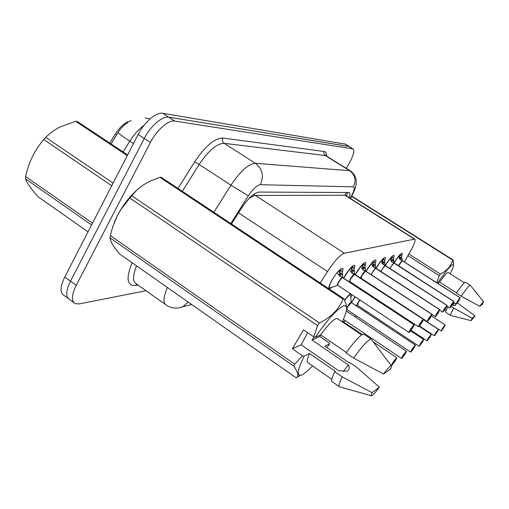 <?xml version="1.0" encoding="UTF-8"?>
<svg xmlns="http://www.w3.org/2000/svg" width="509" height="509" viewBox="0 0 509 509"><rect width="100%" height="100%" fill="white"/><g stroke="black" fill="none" stroke-linecap="round" stroke-linejoin="round"><path stroke-width="0.76" d="M394.061 262.841L394.443 262.192C398.044 256.504 400.589 253.527 402.085 253.253C402.511 253.488 402.307 254.557 401.48 256.466M383.201 258.578L384.41 260.214L385.205 265.304L385.886 264.591C389.614 258.687 392.28 255.601 393.871 255.327C394.329 255.575 394.138 256.689 393.292 258.661M376.036 268.313L376.705 267.168C380.579 261.028 383.366 257.821 385.078 257.548C385.567 257.808 385.383 258.966 384.518 261.022M366.035 271.322L366.836 269.929C370.864 263.547 373.791 260.214 375.623 259.934C376.164 260.214 375.986 261.422 375.095 263.567M355.25 274.58L356.198 272.913C360.391 266.258 363.477 262.784 365.443 262.504C366.028 262.803 365.863 264.069 364.947 266.302M343.575 278.13L344.695 276.139C349.072 269.185 352.323 265.564 354.455 265.278C355.091 265.596 354.938 266.932 353.997 269.274M332.301 287.152L329.272 288.877C328.216 288.056 329.202 284.976 332.218 279.638C336.793 272.36 340.235 268.58 342.544 268.288C343.238 268.631 343.104 270.031 342.131 272.5M365.481 292.548L365.806 292.102M351.407 302.613L355.047 296.753M361.505 289.933L362.154 290.359M344.606 300.176C347.068 296.804 349.047 294.673 350.542 293.769M351.789 294.596L350.822 297.612M131.214 120.748C125.857 121.689 120.601 126.054 115.454 133.848L109.728 143.067M346.419 192.389L345.261 195.221L255.467 195.481L253.883 195.768L249.092 198.459M404.35 261.989L410.718 250.708C414.46 243.938 415.815 240.057 414.79 239.084L344.339 253.234C340.209 254.748 334.591 260.843 327.491 271.526L320.174 282.959M343.301 321.758L345.516 320.797M354.913 316.725L356.593 316M365.653 312.074L366.868 311.553M73.748 302.505L69.758 299.597C65.515 297.167 65.75 291.027 70.471 281.172L144.257 138.473C150.543 126.009 162.422 115.81 168.721 117.178L349.231 146.535M128.026 122.567C124.336 124.463 121.015 127.784 118.075 132.531L111.019 143.926M68.111 298.389L64.166 295.513C59.865 293.044 60.056 286.885 64.745 277.03L138.155 134.478C144.403 122.026 156.32 111.885 162.689 113.303L345.28 144.104M146.007 290.741L79.194 303.905L75.377 303.695C71.184 301.315 71.464 295.188 76.21 285.326L150.384 142.488C156.702 130.011 168.555 119.749 174.778 121.066L353.068 148.889C354.773 150.689 353.507 155.461 349.269 163.204L346.298 168.384M69.758 299.597C65.515 297.167 65.75 291.027 70.471 281.172L144.257 138.473C150.543 126.009 162.422 115.81 168.721 117.178L349.104 146.452L345.147 144.028M349.333 197.797C350.211 194.839 350.16 193.076 349.18 192.517L259.087 192.071C254.048 192.822 248.048 198.389 241.101 208.773L231.48 224.005M340.642 269.032L340.546 269.585L342.01 271.303L342.691 277.036L342.608 277.583L340.438 276.266M408.905 332.39L337.823 285.358C337.359 285.339 337.734 284.181 338.956 281.897C337.817 283.895 337.442 285.046 337.823 285.358C336.646 285.199 340.998 278.079 342.538 277.653L339.35 275.903L337.225 272.474M414.021 324.767L414.167 324.685C413.664 325.461 415.478 322.725 412.665 327.961C407.194 335.577 409.847 331.295 408.95 332.422L410.451 329.107L413.932 324.825L410.623 329.17C408.32 333.599 409.001 333.198 412.665 327.961C413.97 325.792 414.421 324.729 414.021 324.767L412.449 327.249M413.97 324.551L342.608 277.698M412.468 327.255L413.932 324.825M342.487 277.615L338.848 275.407M340.413 276.139L339.993 272.76L338.911 275.445M413.881 324.608L342.544 277.653C341.571 278.188 340.375 279.6 338.956 281.897M342.309 274.281L339.376 272.353L338.873 270.629M396.696 357.687L393.031 362.198L391.631 365.252L395.328 360.798C397.504 356.624 396.791 357.114 393.196 362.255C391.936 364.342 391.529 365.316 391.981 365.169L393.412 362.732M393.476 362.777L395.099 360.251L393.419 362.694M393.508 362.758L392.076 365.099M406.367 351.127L402.899 355.441L401.518 358.412L405.024 354.156C407.149 350.122 406.494 350.574 403.058 355.498C401.843 357.509 401.436 358.457 401.843 358.33L403.223 355.995M403.287 356.033L404.84 353.602L403.23 355.956M403.313 356.014L401.932 358.266L405.024 354.156C407.512 349.619 405.997 351.846 406.398 351.229L346.317 310.98M415.299 345.077L412.01 349.206L410.648 352.088L413.976 348.022C416.057 344.122 415.452 344.536 412.163 349.263L410.948 352.012L412.29 349.772M344.682 300.355C347.755 296.27 349.728 294.476 350.599 294.966L349.664 294.38M351.356 302.581L347.863 306.456C346.852 308.212 346.495 309.211 346.794 309.459L410.61 352.063M412.341 349.804L413.842 347.462L412.296 349.734M347.863 306.463C349.568 303.892 350.65 302.594 351.108 302.556L351.108 302.556C348.888 304.535 347.412 306.787 346.686 309.319M412.366 349.785L411.03 351.961L413.976 348.022C416.763 342.684 414.746 346.241 415.255 345.032L351.267 302.511M355.409 305.266L357.273 305.209M419.384 346.165L422.273 342.334C424.309 338.561 423.749 338.943 420.587 343.492L419.384 346.165L420.752 344.014L419.461 346.114L422.273 342.334C425.028 337.098 423.024 340.648 423.539 339.439L423.577 339.471M358.463 302.352L360.048 300.062L358.463 302.352L357.394 305.26L419.072 346.215M420.727 344.033L422.177 341.781L420.752 344.014M410.636 330.907L423.539 339.439L420.447 343.435L419.289 346.228M352.565 266.099L353.876 268.198L354.608 273.708L354.544 274.205L352.451 272.932M423.164 319.213L420.065 323.578C417.819 327.847 418.443 327.472 421.942 322.458C423.208 320.377 423.653 319.347 423.291 319.372L423.424 319.296C422.928 320.066 424.71 317.355 421.948 322.458L419.785 325.569L418.423 326.714L419.906 323.514L423.164 319.213L351.484 272.582L349.473 269.28M351.089 278.328C349.982 280.255 349.6 281.369 349.95 281.668C349.518 281.655 349.893 280.542 351.089 278.328L354.487 274.268C353.061 274.663 348.856 281.528 349.95 281.668L418.385 326.689M423.246 319.162L354.55 274.306M423.291 319.372L420.192 324.278L423.214 319.423M354.436 274.23L351.038 272.15M352.432 272.818L351.954 269.592L350.854 268.434L350.93 267.632M351.948 269.598L350.962 272.029M363.566 263.388L364.832 265.335L365.608 270.629L365.564 271.081L363.547 269.859M427.115 321.44L361.142 278.264C360.735 278.258 361.11 277.182 362.274 275.038C361.199 276.902 360.824 277.978 361.142 278.264C361.428 276.005 362.885 273.632 365.507 271.144L362.675 269.509L360.798 266.392L355.288 274.612M431.836 314.403L431.95 314.339C431.524 314.995 433.114 312.634 430.499 317.393C428.693 320.326 426.657 322.292 427.344 321.459L428.61 318.36L431.759 314.447L428.763 318.424C426.567 322.541 427.146 322.203 430.493 317.393L431.836 314.403L428.845 319.118L431.759 314.447M431.785 314.206L365.57 271.182M365.462 271.112L362.281 269.14M363.528 269.757L363 266.671L362.103 268.847M431.708 314.25L365.513 271.138L362.274 275.038M365.157 268.071L362.427 266.296L362.039 264.871M373.746 260.894L374.987 262.682L375.795 267.779L375.763 268.192L373.81 267.015M439.611 309.657L436.798 313.659C434.654 317.641 435.189 317.33 438.402 312.711C433.528 319.493 436.048 315.574 435.214 316.604L436.652 313.601L439.611 309.657L373.021 266.665L371.246 263.656L366.066 271.342M372.633 271.991L371.385 274.803L372.633 271.991L375.718 268.249C373.759 269.948 372.314 272.13 371.385 274.803M439.681 309.618L438.402 312.711L439.681 309.618L375.769 268.288M439.725 309.809L436.843 314.352L439.655 309.847M375.667 268.218L372.69 266.36M373.791 266.92L373.231 263.961L372.219 262.886L372.314 262.332M373.224 263.967L372.416 265.908M127.275 155.608L75.688 121.295L77.285 121.498L127.613 154.952M91.569 224.94L25.45 178.78L25.959 180.04C27.785 184.169 31.851 189.768 38.156 196.83L88.032 231.818M111.757 185.747L43.793 139.574L45.765 137.405L113.125 183.081M25.45 178.78L25.641 176.553L92.485 223.165M43.793 139.574C34.72 149.939 28.669 162.269 25.641 176.553M75.688 121.295L60.075 126.989C54.431 129.884 49.666 133.352 45.765 137.405M297.269 377.29L296.225 377.85L297.129 377.124C298.688 375.426 297.612 371.774 293.884 366.181L109.912 237.748L111.885 229.591L114.996 220.83L118.33 213.895L121.46 208.703L129.859 198.039L317.546 325.544L313.748 336.856L303.504 329.851L292.357 348.792L301.143 344.86L307.614 332.663M112.826 226.594L117.649 215.065C123.852 203.524 131.417 194.228 140.338 187.172M109.912 237.748L110.962 241.438C112.464 244.734 115.333 248.901 119.57 253.94L296.225 377.85M314.225 336.964L311.992 340.012L319.824 336.506L329.259 342.939L329.552 343.842L326.975 347.622M312.532 365.888C307.277 371.551 303.319 374.694 300.66 375.33C296.569 375.648 297.74 369.254 304.172 356.147L302.505 355.823L294.698 364.158L293.884 366.181M339.14 386.528L332.377 381.833C330.895 381.451 331.696 378.079 334.769 371.716L335.367 371.366L309.548 353.539L304.172 356.147M331.804 379.256L308.098 362.809C306.552 362.332 307.029 359.239 309.548 353.539M329.552 343.842L324.812 346.139L349.549 363.076L350.09 362.758L357.223 367.638L379.339 387.209C375.298 392.649 372.683 395.506 371.481 395.786C370.953 395.754 371.137 394.698 372.047 392.63L342.245 376.876L334.769 371.716M339.675 386.897C338.256 386.566 339.115 383.226 342.245 376.876M372.047 392.63L379.339 387.209M301.143 344.86L338.701 370.756L347.386 371.176C349.327 369.998 349.689 367.943 348.461 365.004L343.365 371.335M129.859 198.039L131.818 195.755L319.455 322.986C331.13 317.19 338.994 309.23 343.041 299.101L159.921 177.317L150.982 180.784C142.934 184.525 136.546 189.513 131.818 195.755M159.921 177.317L161.321 177.361L343.963 298.777L346.158 304.42L346.616 308.88M343.041 299.101L343.963 298.777M317.546 325.544L319.455 322.986M110.288 235.578L294.698 364.158M313.748 336.856L315.402 337.219C328.61 317.272 343.505 302.531 346.025 306.272C347.45 308.25 346.196 313.449 342.258 321.86M315.402 337.219L320.625 334.903C328.649 323.991 334.184 318.513 337.225 318.475L337.747 318.825M320.625 334.903L346.432 352.495M353.634 358.113L383.551 374.026C387.591 368.618 390.168 365.825 391.275 365.666L371.08 339.096C368.192 339.516 362.376 345.853 353.634 358.113L346.095 352.972C354.843 340.763 360.716 334.483 363.706 334.139L364.17 334.451M371.118 339.102L371.672 339.827M391.275 365.666C391.796 365.748 391.561 366.887 390.562 369.082L383.551 374.026M348.461 365.004L311.992 340.012M292.357 348.792L302.505 355.823M319.824 336.506L320.734 334.979M450.567 315.421L445.89 312.392C445.407 312.176 446.081 310.312 447.914 306.812M457.324 302.868L475.031 315.974L471.149 320.657L450.656 315.478C450.141 315.179 451.178 312.717 453.767 308.091L451.146 306.405M471.149 320.657L472.148 318.125L453.767 308.091M472.148 318.125L475.031 315.974M452.056 305.088L455.402 305.534L455.243 303.472M454.327 302.88L452.584 305.215M351.744 196.118L453.055 259.914L453.576 264.998M408.861 253.991L440.38 274.058C446.883 270.782 450.98 266.112 452.686 260.042L351.611 196.385M452.686 260.042L453.055 259.914M436.747 282.724L439.267 275.623L407.932 255.652M439.267 275.623L440.38 274.058M436.767 282.737L437.638 283.017C446.317 270.285 451.585 264.139 453.455 264.585C453.933 265.52 452.838 268.587 450.16 273.778M437.638 283.017L439.681 282.113C444.153 275.763 446.972 272.557 448.143 272.493L448.232 272.55M439.681 282.113L456.49 292.866M461.237 296.162L479.663 306.259L483.493 301.652L470.265 285.199C469.145 285.409 466.142 289.061 461.237 296.162L456.369 293.05C461.275 285.969 464.303 282.33 465.449 282.145L465.531 282.196M465.449 282.145L470.38 285.339M483.493 301.652L482.43 304.306L479.663 306.259M431.263 334.267L428.279 338.078L426.956 340.795L429.984 337.053C431.976 333.395 431.454 333.751 428.413 338.129L427.223 340.731L428.476 338.65M370.724 295.335L370.336 295.742M428.521 338.676L429.914 336.5L428.483 338.619M428.54 338.657L427.286 340.686L429.984 337.053C432.701 331.9 430.716 335.456 431.231 334.241L419.149 326.301M423.424 319.601L438.389 329.399L435.57 333.09L434.266 335.73L437.167 332.135C439.108 328.585 438.624 328.922 435.704 333.141L434.584 335.628L437.167 332.135C439.833 327.115 437.886 330.589 438.389 329.399L438.421 329.425M435.774 333.681L437.123 331.582L435.793 333.669M445.101 324.901L442.378 328.432L441.093 331.003L443.867 327.541C445.776 324.093 445.318 324.411 442.506 328.483L441.328 330.952L442.512 329.005M442.55 329.024L443.854 326.988L442.518 328.979M442.569 329.011L441.392 330.907L443.873 327.541C446.495 322.649 444.573 326.046 445.076 324.882L431.352 315.93M385.205 265.304L383.341 264.375M446.927 305.406L444.242 309.249C442.149 313.105 442.645 312.806 445.731 308.365L442.69 312.106L444.102 309.192L446.927 305.406L382.628 264.031L380.929 261.123L376.062 268.326M382.24 269.166L381.076 271.577L382.24 269.166L385.186 265.564C383.576 266.901 382.208 268.898 381.076 271.577M446.997 305.368L445.731 308.365L446.997 305.368L385.237 265.596M447.036 305.553L444.262 309.93L446.972 305.591M385.141 265.539L382.348 263.783M383.322 264.286L382.73 261.448L381.845 259.978M382.723 261.454L381.998 263.191M391.994 256.428L393.19 257.917L394.042 262.663L394.036 263.013L392.21 261.912M453.735 301.455L451.159 305.152C449.116 308.88 449.574 308.607 452.546 304.325C447.945 310.732 450.49 306.876 449.632 307.92L451.025 305.095L453.735 301.455L391.561 261.575L389.945 258.769L385.345 265.539M391.179 266.531L390.123 268.618L391.179 266.531L393.998 263.064C392.624 264.177 391.332 266.022 390.123 268.618M453.793 301.417L452.546 304.325L453.793 301.417L394.049 263.096M453.837 301.595L451.152 305.82L453.774 301.633M393.96 263.038L391.338 261.391M392.197 261.83L391.574 259.106L390.708 257.796M400.201 254.43L401.378 255.772L402.256 260.36L400.488 259.622M460.072 297.771L457.604 301.328C455.606 304.948 456.039 304.694 458.895 300.564C454.467 306.755 456.948 302.995 456.109 304.026L457.47 301.277L460.072 297.771L399.902 259.285L398.356 256.568L394.106 263.007M399.52 264.082L398.572 265.883L402.225 260.735M460.13 297.74L458.895 300.564L460.13 297.74L402.269 260.767M460.168 297.911L457.572 301.996L460.117 297.943M402.18 260.71L399.737 259.157M400.475 259.545L399.832 256.924L398.973 255.772M115.454 133.848L116.746 134.7M254.799 193.649L253.883 195.768M238.517 212.857L327.491 271.526M255.467 195.481L344.339 253.234M344.523 195.011L414.351 239.058M150.04 118.915L145.224 118.037M144.022 125.348C138.785 129.152 134.039 134.414 129.782 141.146C122.586 136.367 118.68 133.498 118.075 132.531M133.473 143.576L129.782 141.146L123.07 151.936M64.745 277.03L76.21 285.326M138.155 134.478L150.384 142.488M162.689 113.303L174.778 121.066M344.752 143.894L352.686 148.768M179.232 307.792L182.807 306.768C177.094 308.918 171.692 308.435 166.589 305.311C162.905 303.37 163.16 297.421 167.359 287.464M191.734 304.554L182.807 306.768L188.241 302.111M137.952 285.034L135.668 285.454L136.794 284.213M135.668 285.454C126.919 286.001 125.742 278.436 132.136 262.752M136.539 265.838C132.556 275.814 132.569 281.897 136.59 284.073L165.26 304.363M177.985 188.438L194.705 161.76C205.267 146.083 214.658 138.174 222.891 138.034L324.297 151.517C325.964 151.79 326.733 153.33 326.6 156.136M213.863 212.291L230.946 185.187L199.172 164.477L182.33 191.327M350.224 198.357L351.891 195.163C354.429 190.067 354.951 187.293 353.45 186.848L260.373 184.703C257 185.149 252.992 188.845 248.354 195.787L230.946 185.187C240.375 171.132 248.526 163.841 255.384 163.3L224.119 143.322C216.834 143.532 208.518 150.588 199.172 164.477L194.705 161.76M260.373 184.703C264.126 176.069 262.466 168.937 255.384 163.3L349.645 170.693L325.238 155.519L224.119 143.322C222.388 141.941 221.981 140.179 222.891 138.034M353.45 186.848C356.415 180.345 355.148 174.956 349.645 170.693L350.542 171.024M326.205 155.888L325.238 155.519C323.883 154.469 323.571 153.139 324.297 151.517M248.354 195.787L230.812 223.559M352.769 194.158L351.891 195.163M337.715 285.307L337.626 285.326C336.093 285.676 340.317 278.378 342.188 277.456M342.811 277.628L414.135 324.589M330.691 287.706L330.01 287.935C327.37 288.546 332.129 278.398 337.27 272.544M338.841 271.551L340.546 269.585M341.075 270.4L339.376 272.353M342.436 275.064L340.171 273.575M346.623 308.238C348.404 304.745 349.938 302.779 351.21 302.327L350.688 295.996M357.153 305.228C356.834 304.547 357.725 302.772 359.812 299.903M357.299 305.139C357.394 304.077 358.304 302.384 360.048 300.062M351.56 302.709L355.174 296.836M349.836 281.623L349.747 281.642C348.328 281.967 352.419 274.943 354.156 274.077M354.728 274.243L423.386 319.194M343.632 278.168L349.511 269.344M350.854 268.434L352.476 266.551M352.972 267.333L351.363 269.204M354.188 271.055L351.954 269.592M354.321 271.8L352.139 270.374M361.021 278.219L360.938 278.238C359.621 278.544 363.579 271.781 365.195 270.96M365.608 270.629L365.716 271.119L431.912 314.225M361.944 265.552L363.483 263.751M363.96 264.502L362.427 266.296M365.29 268.79L363.184 267.416M371.112 274.625L375.413 268.071M375.909 268.23L439.789 309.631M372.219 262.886L373.682 261.155M374.134 261.874L372.677 263.605M375.311 265.31L373.231 263.961M375.451 265.997L373.415 264.68M370.107 295.589L370.488 295.182M365.596 292.624L365.926 292.179M385.243 265.125L385.313 265.507M380.827 271.418L384.899 265.393M385.364 265.545L447.087 305.381M381.756 260.411L383.156 258.744M383.589 259.437L382.189 261.104M384.74 262.746L382.73 261.448M384.887 263.407L382.914 262.141M394.011 262.822L453.85 301.404M389.888 268.466L393.731 262.899M390.632 258.101L391.975 256.498M392.388 257.172L391.052 258.776M393.521 260.36L391.574 259.106M393.667 260.996L391.758 259.775M398.35 265.743L401.964 260.57M402.371 260.723L460.206 297.746M398.572 265.883C399.8 263.395 401.022 261.683 402.218 260.735M398.922 255.951L400.099 254.525M400.608 255.054L399.323 256.6M401.722 258.133L399.832 256.924M401.862 258.744L400.017 257.56M346.584 196.06L347.736 192.396M345.121 195.138L414.79 239.084M353.068 148.889L349.104 146.452M350.491 198.523L352.419 194.832C356.198 187.019 356.007 185.448 356.275 181.961C355.906 179.022 356.854 181.408 354.716 175.56C352.578 172.576 351.102 171.011 350.3 170.871L325.951 155.729L325.684 154.914L326.091 155.818M329.069 287.82L330.01 287.935L337.766 285.32M373.224 341.876L396.638 357.617L395.328 360.798L392.07 365.112M362.287 334.521L342.544 321.249M391.586 365.22L390.257 364.323M401.48 358.381L343.39 319.372M349.193 281.827L349.899 281.636M375.788 267.779L375.896 268.224M435.182 316.585L431.969 314.492M300.66 375.33L297.129 377.124M371.328 395.741L339.719 386.904M346.025 306.272L346.165 304.42M361.657 334.903L337.225 318.475M371.08 339.096L363.706 334.139M445.941 311.088L444.529 310.172M453.455 264.585L453.557 262.542M464.361 282.788L448.143 272.493M426.93 340.776L411.087 330.316M434.241 335.717L419.435 325.983M441.074 330.99L423.443 319.455M442.665 312.087L439.757 310.204M449.612 307.907L446.947 306.189M402.256 260.36L402.358 260.716M456.089 304.013L453.627 302.429"/></g></svg>
